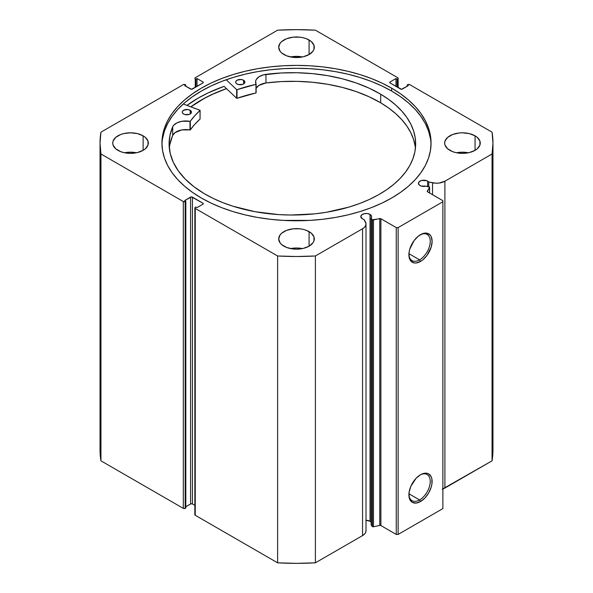 <?xml version="1.0" encoding="UTF-8"?>
<svg xmlns="http://www.w3.org/2000/svg" width="593" height="593" viewBox="0 0 593 593"><rect width="100%" height="100%" fill="white"/><g stroke="black" fill="none" stroke-linecap="round" stroke-linejoin="round"><path stroke-width="0.89" d="M372.122 219.536L372.122 526.376A1.053 0.608 0 0 0 372.367 526.599L372.367 219.758A1.053 0.608 180 0 1 372.122 219.536L371.107 217.92L371.529 216.06L370.025 214.399L370.025 521.232A5.404 3.121 0 0 0 366.007 520.32L370.025 521.232L370.025 214.399L367.26 213.539L364.139 213.717L361.708 214.874L360.796 216.601A5.404 3.121 180 0 1 364.139 213.717A5.404 3.121 180 0 1 370.025 214.399A5.404 3.121 180 0 1 371.611 216.601A5.404 3.121 180 0 1 371.107 217.92L371.107 524.761L372.122 526.376L371.107 524.761L371.107 217.92L372.122 219.536A1.053 0.608 180 0 0 372.367 219.758L372.367 526.599A1.053 0.608 180 0 1 372.122 526.376L372.122 219.536M362.382 218.81A5.404 3.121 180 0 1 360.796 216.601L362.382 218.81A5.404 3.121 0 0 0 363.917 219.432A5.404 3.121 180 0 1 362.382 218.81M427.672 181.117L427.672 186.476L427.672 181.117L426.849 180.732L421.779 180.442L419.355 181.591L418.443 183.326A5.404 3.121 180 0 1 421.779 180.442A5.404 3.121 180 0 1 427.672 181.117A5.404 3.121 180 0 1 428.746 182.007A5.404 3.121 0 0 0 427.672 181.117M420.022 185.535A5.404 3.121 180 0 1 418.443 183.326L419.355 185.06L421.349 186.091L426.13 186.15A5.404 3.121 180 0 1 420.022 185.535M419.577 259.838A15.092 8.71 120 0 0 430.244 241.618A15.092 8.71 120 0 0 420.029 234.939A15.092 8.71 -60 0 1 427.123 234.443A15.092 8.71 -60 0 1 429.436 246.532A15.092 8.71 -60 0 1 419.577 259.838L408.94 253.693L419.577 259.838A15.092 8.71 -60 0 1 412.031 260.579A15.092 8.71 -60 0 1 408.911 254.197A15.092 8.71 120 0 0 419.577 259.838L420.504 261.446L419.577 259.838M420.504 234.65A16.411 9.473 -60 0 1 432.112 241.351A16.411 9.473 -60 0 1 420.504 261.446L416.064 262.995L414.062 262.914L410.86 261.068L409.126 257.236L409.126 252.01L409.785 249.112L414.062 240.632L418.243 236.214L422.772 233.605L426.953 233.19L430.155 235.036L431.23 236.733L432.112 241.351L431.23 246.992L426.953 255.472L422.772 259.882L420.504 261.446A16.411 9.473 -60 0 1 408.903 254.753A16.411 9.473 -60 0 1 420.504 234.65L420.504 234.65M419.577 499.921A15.092 8.71 120 0 0 430.244 481.701A15.092 8.71 120 0 0 420.029 475.023A15.092 8.71 -60 0 1 427.123 474.533A15.092 8.71 -60 0 1 429.436 486.623A15.092 8.71 -60 0 1 419.577 499.921L408.94 493.784L419.577 499.921A15.092 8.71 -60 0 1 412.031 500.67A15.092 8.71 -60 0 1 408.911 494.28A15.092 8.71 120 0 0 419.577 499.921L420.504 501.537L419.577 499.921M420.504 474.741A16.411 9.473 -60 0 1 432.112 481.442A16.411 9.473 -60 0 1 420.504 501.537L416.064 503.079L412.305 502.353L409.785 499.454L409.126 497.319L409.126 492.094L410.86 486.267L416.064 478.321L420.504 474.741L422.772 473.688L426.953 473.273L428.709 473.926L431.23 476.824L431.889 478.951L431.889 484.185L431.23 487.075L428.709 492.879L424.944 497.957L420.504 501.537A16.411 9.473 -60 0 1 408.903 494.836A16.411 9.473 -60 0 1 420.504 474.741L420.504 474.741M391.647 88.149A134.559 77.69 180 0 1 431.059 143.083A134.559 77.69 180 0 1 347.995 214.859A134.559 77.69 180 0 1 201.353 198.018L211.138 203.132L221.745 207.676L233.071 211.597L245.005 214.859L257.436 217.423L270.245 219.277L283.313 220.396L309.687 220.396L322.755 219.277L335.564 217.423L347.995 214.859L359.929 211.597L371.255 207.676L381.862 203.132L391.647 198.018L400.52 192.369L408.384 186.239L415.174 179.701L420.822 172.808L425.27 165.632L428.48 158.235L430.414 150.696L431.059 143.083L430.414 135.463L428.48 127.925L425.27 120.527L420.822 113.352L415.174 106.458L408.384 99.921L400.52 93.798L391.647 88.149L381.862 83.027L371.255 78.484L359.929 74.562L347.995 71.308L335.564 68.736L322.755 66.883L309.687 65.764L296.5 65.393L283.313 65.764L270.245 66.883L257.436 68.736L245.005 71.308L233.071 74.562L221.745 78.484L211.138 83.027L201.353 88.149L192.48 93.798L184.616 99.921L177.826 106.458L172.178 113.352L167.73 120.527L164.52 127.925L162.586 135.463L161.941 143.083L162.586 150.696L164.52 158.235L167.73 165.632L172.178 172.808L177.826 179.701L184.616 186.239L192.48 192.369L201.353 198.018A134.559 77.69 180 0 1 161.941 143.083A134.559 77.69 180 0 1 245.005 71.308A134.559 77.69 180 0 1 391.647 88.149L391.647 91.055L391.647 88.149M431.037 144.536A134.559 77.69 0 0 0 391.647 91.055A134.559 77.69 0 0 0 246.169 73.94A134.559 77.69 0 0 0 161.963 144.536M136.472 152.772A17.797 10.274 0 0 0 124.604 152.772L130.534 152.186L136.472 152.772M143.121 135.812L143.121 150.348L145.337 148.791L147.998 145.085L147.998 141.075L145.337 137.368L143.121 135.812L137.346 133.588L130.534 132.802L123.722 133.588L120.646 134.537L115.739 137.368L113.078 141.075L112.737 143.083A17.797 10.274 180 0 1 123.722 133.588A17.797 10.274 180 0 1 143.121 135.812A17.797 10.274 180 0 1 148.339 143.083A17.797 10.274 180 0 1 137.346 152.579A17.797 10.274 180 0 1 117.948 150.348A17.797 10.274 180 0 1 112.737 143.083L113.078 145.085L115.739 148.791L120.646 151.623L123.722 152.579L130.534 153.357L137.346 152.579L143.121 150.348L143.121 135.812M302.43 56.95A17.797 10.274 0 0 0 290.57 56.95L296.5 56.365L302.43 56.95M309.086 39.998L309.086 54.526L312.948 51.198L313.956 49.271L313.956 45.261L311.303 41.554L306.388 38.715L303.312 37.767L299.976 37.181L293.024 37.181L286.612 38.715L281.697 41.554L280.052 43.326L278.703 47.262A17.797 10.274 180 0 1 289.688 37.767A17.797 10.274 180 0 1 309.086 39.998A17.797 10.274 180 0 1 314.297 47.262A17.797 10.274 180 0 1 303.312 56.758A17.797 10.274 180 0 1 283.914 54.526A17.797 10.274 180 0 1 278.703 47.262L280.052 51.198L281.697 52.97L286.612 55.809L293.024 57.343L299.976 57.343L303.312 56.758L309.086 54.526L309.086 39.998M302.43 248.586A17.797 10.274 0 0 0 290.57 248.586L296.5 248L302.43 248.586M309.086 231.633L309.086 246.169L312.948 242.834L313.956 240.906L313.956 236.896L311.303 233.19L306.388 230.351L303.312 229.402L299.976 228.816L293.024 228.816L286.612 230.351L281.697 233.19L280.052 234.969L278.703 238.897A17.797 10.274 180 0 1 289.688 229.402A17.797 10.274 180 0 1 309.086 231.633A17.797 10.274 180 0 1 314.297 238.897A17.797 10.274 180 0 1 303.312 248.393A17.797 10.274 180 0 1 283.914 246.169A17.797 10.274 180 0 1 278.703 238.897L280.052 242.834L281.697 244.612L286.612 247.444L293.024 248.978L296.5 249.179L303.312 248.393L309.086 246.169L309.086 231.633M468.396 152.772A17.797 10.274 0 0 0 456.528 152.772L462.466 152.186L468.396 152.772M475.052 135.812L475.052 150.348L477.261 148.791L479.922 145.085L479.922 141.075L477.261 137.368L475.052 135.812L469.278 133.588L462.466 132.802L458.989 133.002L452.578 134.537L447.663 137.368L445.002 141.075L444.661 143.083A17.797 10.274 180 0 1 455.654 133.588A17.797 10.274 180 0 1 475.052 135.812A17.797 10.274 180 0 1 480.263 143.083A17.797 10.274 180 0 1 469.278 152.579A17.797 10.274 180 0 1 449.879 150.348A17.797 10.274 180 0 1 444.661 143.083L445.002 145.085L447.663 148.791L452.578 151.623L455.654 152.579L462.466 153.357L469.278 152.579L475.052 150.348L475.052 135.812M365.985 530.342L365.725 532.255L364.554 534.056L362.56 535.59A11.778 6.797 0 0 0 366.007 530.787L366.007 223.946A11.778 6.797 180 0 0 365.295 221.619L363.917 219.432L365.985 223.502L365.725 225.414L364.554 227.215L362.56 228.75L315.387 255.983L296.5 256.51L277.613 255.983L195.245 208.432L194.86 207.891L195.245 207.357L195.898 206.979L197.017 207.624L202.888 204.229L203.273 203.696L202.888 203.154L191.517 196.906L184.705 200.516L185.824 201.16L185.172 201.538L183.311 201.538L100.943 153.987L100.032 143.083L100.943 132.172L183.311 84.621L185.172 84.621L185.824 84.999L184.705 85.644L191.517 89.261L202.888 83.005L203.273 82.464L202.888 81.93L197.017 78.535L195.898 79.18L195.245 78.81L194.86 78.269L195.245 77.727L277.613 30.176L296.5 29.65L315.387 30.176L397.755 77.727L398.14 78.269L397.755 78.81L397.102 79.18L395.983 78.535L390.112 81.93L389.727 82.464L390.112 83.005L401.483 89.261L408.295 85.644L407.176 84.999L407.828 84.621L409.689 84.621L492.057 132.172L492.968 143.083L492.057 153.987L444.891 181.221L439.109 183.052L435.796 183.193L428.746 182.007L428.746 186.706L428.746 182.007L432.534 182.8L432.534 194.704L432.534 182.8A11.778 6.797 180 0 0 444.891 181.221L492.057 153.987L492.057 460.828L442.23 489.21M429.621 187.314A1.053 0.608 180 0 0 428.932 186.743L426.13 186.15L429.621 187.284L427.331 191.665L442.882 200.679L442.882 201.753L398.133 227.593L396.265 227.593L380.654 218.617L372.367 219.758A1.053 0.608 180 0 0 373.479 219.899L373.479 526.74L372.367 526.599A1.053 0.608 0 0 0 373.479 526.74L379.779 525.413L373.479 526.74L373.479 219.899L379.779 218.58A1.053 0.608 180 0 1 380.891 218.721L380.891 525.554L379.779 525.413L379.779 218.58L379.779 525.413A1.053 0.608 0 0 1 380.891 525.554L396.265 534.434L380.891 525.554L380.891 218.721L396.265 227.593L398.133 227.593L398.133 534.434L396.265 534.434L396.265 227.593L396.265 534.434L398.133 534.434L442.882 508.594L398.133 534.434L398.133 227.593L442.882 201.753L442.882 200.679L427.509 191.806A1.053 0.608 180 0 1 427.197 191.369A1.053 0.608 180 0 1 427.264 191.161L429.562 187.521L429.562 192.984L429.562 187.521A1.053 0.608 180 0 0 429.621 187.314L429.621 193.021M371.003 522.003L370.025 521.232A5.404 3.121 0 0 1 371.107 522.122M366.007 223.946A11.778 6.797 180 0 1 362.56 228.75L362.56 535.59L315.387 562.824L315.387 255.983L362.56 228.75L362.56 535.59L315.387 562.824L296.5 563.35L277.613 562.824L195.245 515.273L194.956 514.442M100.032 449.917L100.032 143.083A196.468 113.433 180 0 0 100.943 153.987L100.943 460.828L100.032 449.917A196.468 113.433 0 0 0 100.943 460.828L183.311 508.379L183.311 201.538L183.311 508.379L100.943 460.828L100.943 153.987L183.311 201.538A1.319 0.763 180 0 0 185.172 201.538L185.172 508.379L183.311 508.379A1.319 0.763 0 0 0 185.172 508.379L185.824 508.001L185.824 201.16L185.824 508.001L185.172 508.379L185.172 201.538L185.824 201.16L184.705 200.516L190.583 197.128A1.319 0.763 180 0 1 192.443 197.128L192.443 503.968L194.86 505.355L192.443 503.968L191.013 503.798L185.824 506.711L190.583 503.968L190.583 197.128L190.583 503.968A1.319 0.763 0 0 1 192.443 503.968L192.443 197.128L202.888 203.154L202.888 204.229L197.017 207.624L195.898 206.979L195.245 207.357A1.319 0.763 180 0 0 194.86 207.891A1.319 0.763 180 0 0 195.245 208.432L277.613 255.983L277.613 562.824L195.245 515.273L195.245 208.432L195.245 515.273A1.319 0.763 0 0 1 194.86 514.731L194.86 207.891M100.032 143.083A196.468 113.433 180 0 1 100.943 132.172L183.311 84.621A1.319 0.763 180 0 1 185.172 84.621L185.824 84.999L185.824 86.289L185.824 84.999L184.705 85.644L190.583 89.032A1.319 0.763 180 0 0 192.443 89.032L202.888 83.005A1.319 0.763 180 0 0 203.273 82.464A1.319 0.763 180 0 0 202.888 81.93L202.888 83.005L202.888 81.93L197.017 78.535L197.017 86.4L197.017 78.535L195.898 79.18L195.898 87.045L195.898 79.18L195.245 78.81L195.245 87.423L195.245 78.81A1.319 0.763 180 0 1 194.86 78.269A1.319 0.763 180 0 1 195.245 77.727L277.613 30.176A196.468 113.433 180 0 1 315.387 30.176L397.755 77.727A1.319 0.763 180 0 1 398.14 78.269A1.319 0.763 180 0 1 397.755 78.81L397.102 79.18L397.102 87.045L397.102 79.18L395.983 78.535L395.983 86.4L395.983 78.535L390.112 81.93A1.319 0.763 180 0 0 389.727 82.464A1.319 0.763 180 0 0 390.112 83.005L390.112 81.93L390.112 83.005L400.557 89.032A1.319 0.763 180 0 0 402.417 89.032L408.295 85.644L407.176 84.999L407.176 86.289L407.176 84.999L407.828 84.621A1.319 0.763 180 0 1 409.689 84.621L492.057 132.172A196.468 113.433 180 0 1 492.968 143.083A196.468 113.433 180 0 1 492.057 153.987L492.057 460.828A196.468 113.433 0 0 0 492.968 449.917L492.057 460.828L444.891 488.061L444.891 181.221L444.891 488.061A11.778 6.797 0 0 1 442.882 488.988M442.882 508.594L442.882 201.753L442.882 508.594M397.755 78.81L397.755 87.423L397.755 78.81M202.888 203.154A1.319 0.763 180 0 1 203.273 203.696A1.319 0.763 180 0 1 202.888 204.229L202.888 203.154M430.414 138.369L428.48 130.831L425.27 123.433L420.822 116.258L415.174 109.364L408.384 102.826L400.52 96.703L391.647 91.055L381.862 85.933L371.255 81.389L359.929 77.475L347.995 74.214L335.564 71.642L322.755 69.789L309.687 68.669L296.5 68.299L283.313 68.669L270.245 69.789L257.436 71.642L245.005 74.214L233.071 77.475L221.745 81.389L211.138 85.933L201.353 91.055L192.48 96.703L184.616 102.826L177.826 109.364L172.178 116.258L167.73 123.433L164.52 130.831L162.586 138.369M224.08 86.348A139.11 80.314 0 0 0 187.003 105.384L198.136 98.134L208.247 92.842L224.08 86.348L236.644 98.245L236.644 89.632L226.2 79.744L236.644 89.632L236.644 98.245L224.08 86.348M190.842 106.822L201.353 99.987L211.138 94.873L226.444 88.594A134.559 77.69 180 0 0 190.842 106.822M315.387 255.983A196.468 113.433 180 0 1 277.613 255.983L277.613 562.824A196.468 113.433 0 0 0 315.387 562.824L315.387 255.983M427.264 191.583L427.264 191.161L427.264 191.583M190.894 106.836A134.492 77.653 180 0 1 226.482 88.624L214.77 93.257L204.696 98.179L190.894 106.836M200.056 118.897L200.026 110.254L183.289 103.997L200.1 110.35L194.763 115.709L190.271 121.283L181.881 121.291L177.085 122.795L173.697 125.264L172.711 126.739L172.704 135.352A123.277 71.175 0 0 0 169.316 148.168M183.548 113.989A4.618 2.661 180 0 1 182.244 112.129A4.618 2.661 180 0 1 185.12 109.661A4.618 2.661 180 0 1 190.16 110.276L190.16 113.989L190.16 110.276L187.818 109.527L183.637 110.224L182.34 111.573L182.318 112.618L183.548 113.989L185.031 114.575L189.367 114.367L190.657 113.641L191.472 112.166L190.16 110.276A4.618 2.661 180 0 1 191.472 112.129A4.618 2.661 180 0 1 188.596 114.597A4.618 2.661 180 0 1 183.548 113.989M236.97 83.969A4.618 2.661 180 0 1 235.666 82.108A4.618 2.661 180 0 1 238.542 79.64A4.618 2.661 180 0 1 243.59 80.248L243.59 83.969L243.59 80.248L241.24 79.499L237.059 80.196L235.762 81.552L235.74 82.59L236.407 83.561L238.453 84.554L242.789 84.347L244.079 83.62L244.894 82.145L243.59 80.248A4.618 2.661 180 0 1 244.894 82.108A4.618 2.661 180 0 1 242.018 84.577A4.618 2.661 180 0 1 236.97 83.969M204.029 193.503A123.277 71.175 180 0 1 169.087 143.862A123.277 71.175 180 0 1 172.704 126.739L169.917 135.619L169.094 144.625L170.258 153.624L173.378 162.467L178.411 171.006L185.275 179.116L193.859 186.654L204.029 193.503L212.88 198.262L222.501 202.502L232.79 206.171L254.99 211.686L278.628 214.592L290.703 215.029L314.787 213.851L326.558 212.242L349.01 207.076L359.469 203.569L369.283 199.485L378.356 194.86L386.599 189.753L393.937 184.193L400.297 178.256L405.612 171.985L409.845 165.44L412.943 158.687L414.878 151.793L415.634 144.818L415.204 137.843L413.588 130.92L410.808 124.122L406.887 117.51L401.861 111.158L395.783 105.117L388.711 99.454L380.706 94.213A123.277 71.175 180 0 1 415.649 143.862A123.277 71.175 180 0 1 338.773 209.796A123.277 71.175 180 0 1 204.029 193.503M415.419 148.168A123.277 71.175 -0 0 0 380.706 102.826L380.706 94.213L380.706 102.826A123.277 71.175 -0 0 0 265.96 82.953L259.008 85.37L256.28 88.098M256.124 84.213L256.109 84.169A13.624 7.865 180 0 1 255.576 81.982A13.624 7.865 180 0 1 265.96 74.34A123.277 71.175 180 0 1 380.706 94.213L369.12 88.164L356.297 83.005L342.45 78.825L327.796 75.689L312.57 73.651L297.026 72.739L281.401 72.969L263.374 74.866L259.008 76.756L256.28 79.484L255.672 81.033L256.035 84.325L237.007 89.684A114.716 66.231 180 0 1 255.954 84.354L255.954 92.968L237.007 98.297L237.007 89.684L237.007 98.297A114.716 66.231 -0 0 1 255.954 92.968L256.124 84.213L256.124 92.842M200.1 110.365L200.056 119.06A114.716 66.231 -0 0 0 190.323 129.852L190.323 121.239A114.716 66.231 180 0 1 200.056 110.446L200.056 119.06L194.763 124.322L190.271 129.897L181.881 129.904L175.18 132.543L172.704 135.352L169.917 144.232M415.204 146.456L413.588 139.533L410.808 132.736L406.887 126.124L401.861 119.771L395.783 113.73L388.711 108.067L380.706 102.826L369.12 96.778L356.297 91.618L342.45 87.438L327.796 84.302L312.57 82.264L297.026 81.352L281.401 81.582L265.96 82.953A13.624 7.865 0 0 0 256.124 88.387M256.109 92.782L256.109 84.258M265.96 74.34L265.96 82.953L265.96 74.34M172.711 126.739L172.704 135.352L172.711 126.739A13.624 7.865 180 0 1 189.997 121.328L189.997 129.934A13.624 7.865 -0 0 0 172.711 135.352L172.711 126.739M189.997 121.328L189.997 129.934L189.997 121.328M398.14 87.645L398.14 78.269M492.968 449.917L492.968 143.083"/></g></svg>
